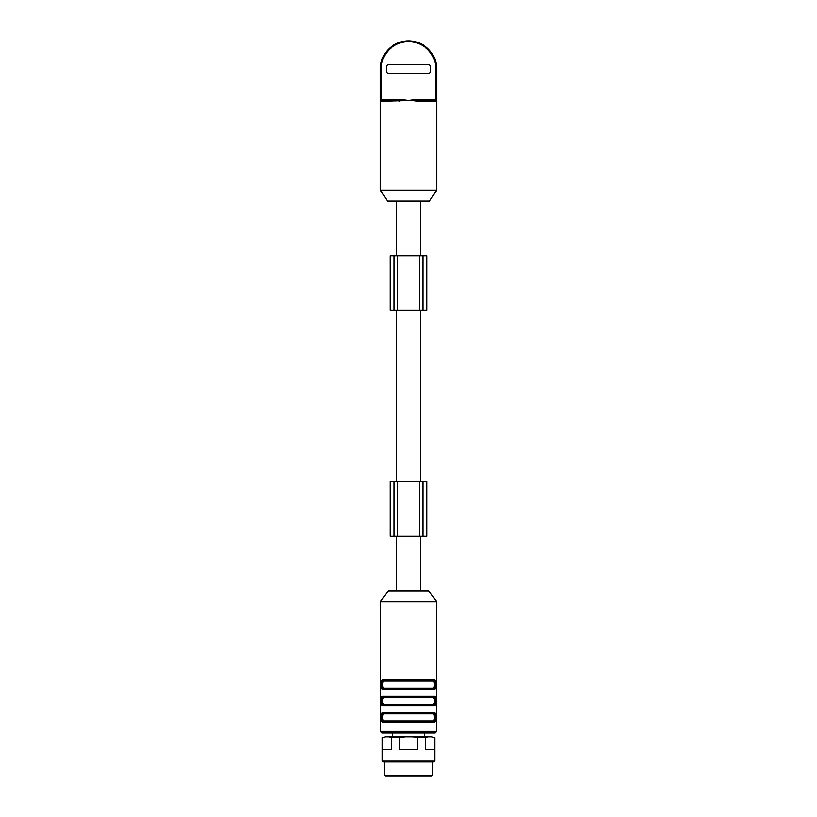 <?xml version="1.0" encoding="UTF-8"?>
<svg xmlns="http://www.w3.org/2000/svg" width="817" height="817" viewBox="0 0 817 817"><rect width="100%" height="100%" fill="white"/><g stroke="black" fill="none" stroke-linecap="round" stroke-linejoin="round"><path stroke-width="1.23" d="M431.733 776.15L385.267 776.15L384.45 775.333L432.55 775.333L431.733 776.15M384.45 761.934L384.45 775.333M433.316 761.934L383.684 761.934L382.254 761.117L434.746 761.117L433.316 761.934M382.254 737.608L385.542 736.791L382.254 737.608L382.254 761.117M434.746 737.608L431.458 736.791L434.746 737.608L434.746 761.117M425.238 737.608L411.799 736.791L428.159 736.791L425.238 737.608L425.238 749.363L434.368 749.363L434.368 737.608M399.37 737.608L391.762 737.608L388.841 736.791L405.201 736.791L399.37 737.608L399.37 749.363L417.63 749.363L417.63 737.608M382.632 737.608L382.632 749.363L391.762 749.363L391.762 737.608M428.159 736.791L431.458 736.791M405.201 736.791L411.799 736.791M385.542 736.791L388.841 736.791M424.626 736.791L424.626 732.961L392.374 732.961L392.374 736.791M436.533 721.411L436.656 731.317L435.012 732.961L381.988 732.961L380.344 731.317L380.467 721.411M380.344 601.751L388.269 590.824L428.731 590.824L436.656 601.751L380.344 601.751L380.426 721.482M380.426 680.479L380.599 681.674M436.574 721.482L436.401 681.674M436.574 680.479L436.656 601.751M382.652 689.221C380.569 689.354 380.559 679.785 382.652 679.928L383.153 680.479L433.847 680.479C435.451 683.216 435.451 685.943 433.847 688.68L434.348 689.221L382.652 689.221L383.653 688.128L433.347 688.128L433.847 688.68L383.153 688.68C381.549 685.943 381.549 683.216 383.153 680.479L383.653 681.031C382.029 683.39 382.029 685.759 383.653 688.128M433.347 688.128C434.971 685.769 434.971 683.4 433.347 681.031L434.348 679.928C436.431 679.805 436.441 689.374 434.348 689.221M435.91 700.976L434.348 696.329C436.431 696.207 436.441 705.765 434.348 705.622L433.847 705.081L383.153 705.081L382.652 705.622C380.569 705.755 380.559 696.186 382.652 696.329L383.153 696.881C381.049 699.618 381.049 702.344 383.153 705.081C381.549 702.344 381.549 699.618 383.153 696.881L383.653 697.422C382.029 699.801 382.029 702.171 383.653 704.53L383.153 705.081L433.847 705.081C435.951 702.344 435.951 699.618 433.847 696.881C435.451 699.618 435.451 702.344 433.847 705.081L433.347 704.53C434.971 702.16 434.971 699.791 433.347 697.422L383.653 697.422M435.91 717.377L434.348 712.73C436.431 712.608 436.441 722.167 434.348 722.024L433.847 721.482C435.951 718.746 435.951 716.019 433.847 713.282C435.451 716.019 435.451 718.746 433.847 721.482L433.347 720.931C434.971 718.562 434.971 716.192 433.347 713.823L383.653 713.823C382.029 716.203 382.029 718.572 383.653 720.931L382.652 722.024C380.569 722.157 380.559 712.587 382.652 712.73L383.153 713.282C381.049 716.019 381.049 718.746 383.153 721.482C381.549 718.746 381.549 716.019 383.153 713.282L383.653 713.823M381.09 717.377L382.652 722.024L434.348 722.024M383.153 713.282L433.847 713.282L433.347 713.823M383.153 721.482L433.847 721.482M433.847 713.282L434.348 712.73L382.652 712.73M383.153 696.881L433.847 696.881L433.347 697.422M433.847 696.881L434.348 696.329L382.652 696.329M433.847 688.68C435.951 685.943 435.951 683.216 433.847 680.479L383.153 680.479C381.049 683.216 381.049 685.943 383.153 688.68M426.954 536.156L390.046 536.156L390.046 481.479L426.954 481.479L426.954 536.156L426.954 481.479M422.849 536.156L422.849 481.479M394.151 536.156L394.151 481.479L394.151 536.156M426.954 310.368L390.046 310.368L390.046 255.701L426.954 255.701L426.954 310.368L426.954 255.701M422.849 310.368L422.849 255.701M394.151 310.368L394.151 255.701M429.548 201.033L387.452 201.033L380.344 190.095L436.656 190.095L429.548 201.033M380.559 100.44L398.89 100.44L380.742 100.317L381.937 101.257L380.344 100.44L380.344 68.996A28.146 28.146 0 0 1 408.49 40.85L408.51 40.85A28.146 28.146 0 0 1 436.656 68.996L436.656 190.095M436.656 100.44L436.656 99.623L436.656 100.44L435.063 101.257L417.834 101.257L411.962 100.44L381.937 101.257A0.817 0.776 -90 0 0 381.161 100.44L381.161 99.623L401.75 99.623L408.5 100.44L415.25 99.623L415.25 100.317L418.11 100.44L435.839 100.44L415.25 100.317M415.25 99.623L435.839 99.623L435.839 68.996A27.329 27.329 0 0 0 408.51 41.667A27.329 27.329 0 0 0 381.161 68.996L381.161 99.623L380.344 99.623L380.344 100.44L380.344 99.623A0.817 0.817 0 0 0 381.161 100.44M436.441 100.44L435.839 100.44A0.817 0.817 0 0 0 436.656 99.623A0.817 0.817 0 0 1 435.839 100.44L436.441 100.44M399.166 101.257L398.89 100.44L401.75 100.317L401.75 99.623M401.75 100.317L405.038 100.44M386.635 71.743L386.635 66.269A1.644 1.644 0 0 1 388.269 64.635L428.731 64.635A1.644 1.644 0 0 1 430.365 66.269L430.365 71.743A1.644 1.644 0 0 1 428.731 73.377L388.269 73.377A1.644 1.644 0 0 1 386.635 71.743M436.656 99.623L435.839 99.623L435.839 100.44L418.11 100.44L417.834 101.257M435.839 100.44A0.817 0.776 -90 0 0 435.063 101.257M436.656 731.317L380.344 731.317M382.652 679.928L434.348 679.928M434.348 705.622L382.652 705.622M383.653 720.931L433.347 720.931M383.653 704.53L433.347 704.53M433.347 681.031L383.653 681.031M419.57 536.156L419.57 481.479M397.43 536.156L397.43 481.479M419.57 310.368L419.57 255.701M397.43 310.368L397.43 255.701M408.51 41.667L408.49 40.85L408.51 41.667M380.344 68.996L381.161 68.996M436.656 68.996L435.839 68.996M432.55 761.934L432.55 775.333M420.53 590.824L420.53 536.156M396.47 590.824L396.47 536.156M420.53 481.479L420.53 310.368M396.47 481.479L396.47 310.368M420.53 255.701L420.53 201.033M396.47 255.701L396.47 201.033M380.344 100.42L380.344 190.095"/></g></svg>
